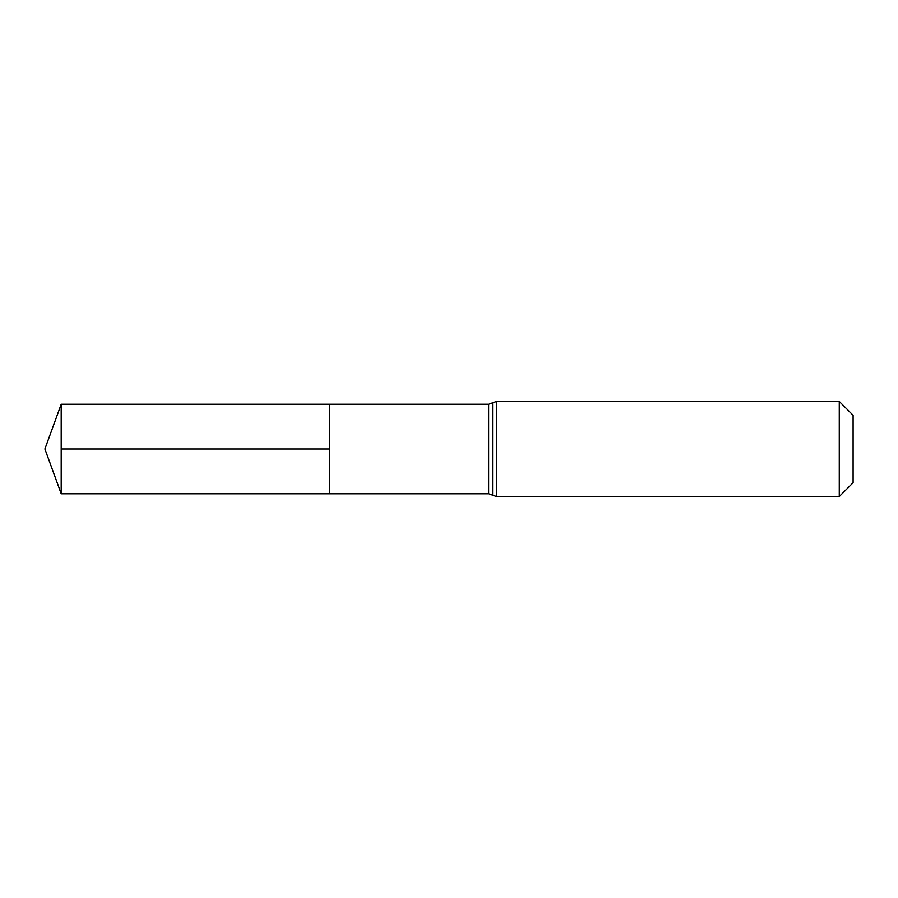 <?xml version="1.0" encoding="UTF-8"?>
<svg xmlns="http://www.w3.org/2000/svg" width="898" height="898" viewBox="0 0 898 898"><rect width="100%" height="100%" fill="white"/><g stroke="black" fill="none" stroke-linecap="round" stroke-linejoin="round"><path stroke-width="1.35" d="M329.353 404.235L329.353 493.765L329.353 404.235L61.199 404.235L61.199 493.765L488.624 493.765L488.624 404.235L329.353 404.235M839.271 401.462L839.271 496.538L853.1 482.72L853.1 415.28L839.271 401.462L496.538 401.462L488.624 404.235M329.353 449L61.199 449M839.271 496.538L496.538 496.538L496.538 401.462M496.538 496.538L492.587 495.157L492.587 402.843M492.587 495.157L488.624 493.765M61.199 404.235L44.9 449L61.199 493.765"/></g></svg>
